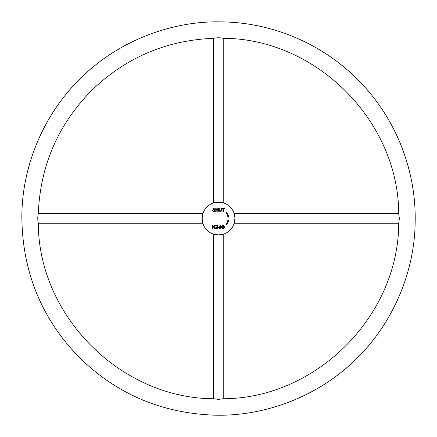 <?xml version="1.0" encoding="UTF-8"?>
<svg xmlns="http://www.w3.org/2000/svg" width="437" height="437" viewBox="0 0 437 437"><rect width="100%" height="100%" fill="white"/><g stroke="black" fill="none" stroke-linecap="round" stroke-linejoin="round"><path stroke-width="0.66" d="M202.14 219.052L202.162 219.511M202.249 220.483L202.342 221.149M226.213 224.984L225.891 224.716A9.625 9.625 0 0 0 227.672 221.504L227.278 221.373L228.256 219.893L228.469 221.761L228.07 221.63A10.04 10.04 0 0 1 226.213 224.984M214.633 225.465L215.037 225.465L215.037 228.633L214.605 228.633L212.945 226.148L212.945 228.633L212.54 228.633L212.54 225.465L212.972 225.465L214.633 227.95L214.633 225.465M220.516 225.465L220.931 225.465L220.931 228.633C218.527 229.578 217.479 226.251 220.516 226.754L220.516 225.465M214.665 209.345C212.95 207.793 213.109 210.121 215.031 210.246C214.512 211.945 213.715 212.054 212.65 210.574L213.043 210.536C214.043 212.475 215.769 209.869 213.218 209.935C212.972 208.187 213.589 207.985 215.07 209.312L214.665 209.345M219.358 208.422C218.429 211.798 221.963 211.83 221.013 208.422L221.428 208.422C222.662 212.398 217.637 212.316 218.937 208.422L219.358 208.422M234.877 219.582L234.909 218.527A16.387 16.387 0 0 1 210.328 232.719A16.387 16.387 0 0 1 210.328 204.336A16.387 16.387 0 0 1 234.909 218.527L234.046 223.771L398.724 223.771M216.168 211.59L215.752 211.59L215.752 208.422L216.168 208.422L216.168 209.722L217.817 209.722L217.817 208.422L218.238 208.422L218.238 211.59L217.817 211.59L217.817 210.099L216.168 210.099L216.168 211.59M223.351 211.59L222.93 211.59L222.93 208.793L221.892 208.793L221.892 208.422L224.389 208.422L224.389 208.793L223.351 208.793L223.351 211.59M224.498 227.005C223.515 229.174 222.504 229.185 221.472 227.043C222.466 224.946 223.476 224.929 224.498 227.005M215.61 225.465L217.976 225.465L217.976 228.633L215.681 228.633L215.681 228.261L217.555 228.261L217.555 227.289L215.802 227.289L215.802 226.918L217.555 226.918L217.555 225.842L215.61 225.842L215.61 225.465M227.672 215.556A9.625 9.625 0 0 0 225.891 212.338L226.213 212.071A10.04 10.04 0 0 1 228.07 215.425L228.469 215.294L228.256 217.162L227.278 215.681L227.672 215.556M234.904 218.855L234.871 219.653M234.079 213.376L234.871 217.435M234.778 216.468L234.636 215.55M234.478 214.786L234.341 214.245M234.237 213.884L234.128 213.535M234.909 218.527L234.773 216.402M234.844 217.074L234.882 217.571M38.314 223.771L202.992 223.771L202.129 218.527L202.992 213.283C202.582 213.737 202.309 215.845 202.167 219.609M202.26 220.581L202.402 221.504M223.668 234.085L218.522 234.915L213.371 234.085M213.611 234.166L216.457 234.784M217.468 234.882L219.614 234.882M223.165 234.243L223.515 234.139M213.278 38.325L213.278 202.997C212.737 202.074 224.296 202.074 223.766 202.997L223.766 38.319M223.706 202.981L223.362 202.872M220.516 227.131C218.62 227.513 218.62 227.89 220.516 228.261L220.516 227.131M224.066 227C221.554 222.755 221.854 231.435 224.066 227M223.094 38.303C220.051 37.609 217.003 37.609 213.944 38.303C166.229 40.155 125.261 57.739 91.043 91.049C57.728 125.266 40.149 166.235 38.298 213.955C37.604 216.998 37.604 220.046 38.298 223.099C38.445 316.137 120.912 398.604 213.95 398.752L218.522 399.385L223.094 398.752C316.131 398.604 398.599 316.137 398.741 223.099L399.38 218.527L398.741 213.955C398.599 120.918 316.131 38.451 223.094 38.303M234.046 213.283L398.724 213.283M202.992 213.283L38.314 213.283M213.278 234.057L213.278 398.735M223.766 234.057L223.766 398.735M79.452 79.463C43.924 114.385 21.724 166.164 21.85 217.397C22.429 270.967 40.909 316.967 77.289 355.39C114.554 392.961 159.947 412.878 213.469 415.134C264.675 416.871 317.125 396.31 353.151 361.896C390.487 327.471 414.5 274.977 415.15 222.701C416.439 170.293 395.802 118.591 359.755 81.664C323.975 44.47 272.945 22.221 220.527 21.866C168.25 20.872 115.029 43.225 79.452 79.463"/></g></svg>
